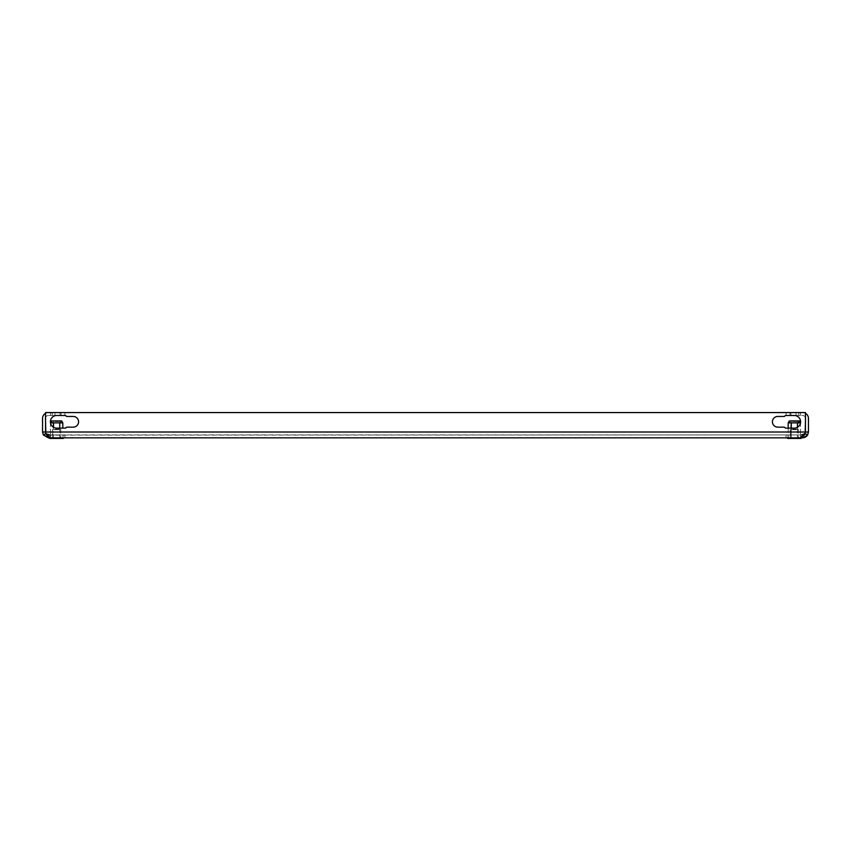 <?xml version="1.0" encoding="UTF-8"?>
<svg xmlns="http://www.w3.org/2000/svg" width="851" height="851" viewBox="0 0 851 851"><rect width="100%" height="100%" fill="white"/><g stroke="black" fill="none" stroke-linecap="round" stroke-linejoin="round"><path stroke-width="0.64" stroke-dasharray="4.25 3.19" d="M796.057 415.49L796.057 412.575L800.429 412.575L796.057 412.575L800.429 412.575L796.057 412.575L800.429 412.575L796.057 412.575L800.429 412.575L796.057 412.575L800.429 412.575L796.057 412.575L800.429 412.575L796.057 412.575L800.429 412.575L796.057 412.575L800.429 412.575L796.057 412.575L800.429 412.575L796.057 412.575L800.429 412.575L796.057 412.575L800.429 412.575L796.057 412.575L800.429 412.575L796.057 412.575L800.429 412.575L796.057 412.575L800.429 412.575L796.057 412.575L800.429 412.575L796.057 412.575L800.429 412.575L796.057 412.575L800.429 412.575L796.057 412.575L800.429 412.575L796.057 412.575L800.429 412.575L796.057 412.575L800.429 412.575L796.057 412.575L800.429 412.575L796.057 412.575L800.429 412.575L796.057 412.575L800.429 412.575L796.057 412.575L800.429 412.575L796.057 412.575L800.429 412.575L796.057 412.575L800.429 412.575L796.057 412.575L800.429 412.575L796.057 412.575L800.429 412.575L796.057 412.575L800.429 412.575L796.057 412.575L800.429 412.575L796.057 412.575L800.429 412.575L796.057 412.575L800.429 412.575L796.057 412.575L800.429 412.575L796.057 412.575L800.429 412.575L796.057 412.575L800.429 412.575L796.057 412.575L800.429 412.575L796.057 412.575L800.429 412.575L796.057 412.575L800.429 412.575L796.057 412.575L796.057 415.49L800.429 415.49L800.429 412.575L800.429 415.49L800.429 412.575L800.429 415.49L800.429 412.575L800.429 415.49L800.429 412.575L800.429 415.49L800.429 412.575L800.429 415.49L800.429 412.575L800.429 415.49L800.429 412.575L800.429 415.49L800.429 412.575L800.429 415.49L800.429 412.575L800.429 415.49L800.429 412.575L800.429 415.49L796.057 415.49L800.429 415.49L800.429 412.575L800.429 415.49L796.057 415.49L796.057 412.575L796.057 415.49L800.429 415.49L796.057 415.49L800.429 415.49L800.429 412.575L800.429 415.49L796.057 415.49L796.057 412.575L796.057 415.49L800.429 415.49L796.057 415.49L800.429 415.49L800.429 412.575L800.429 415.49L796.057 415.49L796.057 412.575L796.057 415.49L800.429 415.49L796.057 415.49L800.429 415.49L800.429 412.575L800.429 415.49L796.057 415.49L796.057 412.575L796.057 415.49L800.429 415.49L796.057 415.49L800.429 415.49L800.429 412.575L800.429 415.49L796.057 415.49L796.057 412.575L796.057 415.49L800.429 415.49L796.057 415.49L800.429 415.49L800.429 412.575L800.429 415.49L796.057 415.49L796.057 412.575L796.057 415.49L800.429 415.49L796.057 415.49L800.429 415.49L800.429 412.575L800.429 415.49L796.057 415.49L796.057 412.575L796.057 415.49L800.429 415.49L796.057 415.49L800.429 415.49L800.429 412.575L800.429 415.49L796.057 415.49L796.057 412.575L796.057 415.49L800.429 415.49L796.057 415.49L800.429 415.49L800.429 412.575L800.429 415.49L796.057 415.49L796.057 412.575L796.057 415.49L800.429 415.49L796.057 415.49L796.057 412.575L796.057 415.49L796.057 412.575L796.057 415.49L796.057 412.575L796.057 415.49L796.057 412.575L796.057 415.49L796.057 412.575L796.057 415.49L796.057 412.575L796.057 415.49L796.057 412.575L796.057 415.49L796.057 412.575L796.057 415.49L796.057 412.575L796.057 415.49L800.429 415.49L796.057 415.49M50.571 415.49L50.571 412.575L54.943 412.575L50.571 412.575L54.943 412.575L50.571 412.575L54.943 412.575L50.571 412.575L54.943 412.575L50.571 412.575L54.943 412.575L50.571 412.575L54.943 412.575L50.571 412.575L54.943 412.575L50.571 412.575L54.943 412.575L50.571 412.575L54.943 412.575L50.571 412.575L54.943 412.575L50.571 412.575L54.943 412.575L50.571 412.575L54.943 412.575L50.571 412.575L54.943 412.575L50.571 412.575L54.943 412.575L50.571 412.575L54.943 412.575L50.571 412.575L54.943 412.575L50.571 412.575L54.943 412.575L50.571 412.575L54.943 412.575L50.571 412.575L54.943 412.575L50.571 412.575L54.943 412.575L50.571 412.575L54.943 412.575L50.571 412.575L54.943 412.575L50.571 412.575L54.943 412.575L50.571 412.575L54.943 412.575L50.571 412.575L54.943 412.575L50.571 412.575L54.943 412.575L50.571 412.575L54.943 412.575L50.571 412.575L54.943 412.575L50.571 412.575L54.943 412.575L50.571 412.575L54.943 412.575L50.571 412.575L54.943 412.575L50.571 412.575L54.943 412.575L50.571 412.575L54.943 412.575L50.571 412.575L54.943 412.575L50.571 412.575L54.943 412.575L50.571 412.575L54.943 412.575L50.571 412.575L54.943 412.575L50.571 412.575L54.943 412.575L50.571 412.575L50.571 415.49L54.943 415.49L54.943 412.575L54.943 415.49L54.943 412.575L54.943 415.49L54.943 412.575L54.943 415.49L54.943 412.575L54.943 415.49L54.943 412.575L54.943 415.49L54.943 412.575L54.943 415.49L54.943 412.575L54.943 415.49L54.943 412.575L54.943 415.49L54.943 412.575L54.943 415.49L54.943 412.575L54.943 415.49L50.571 415.49L54.943 415.49L54.943 412.575L54.943 415.49L50.571 415.49L50.571 412.575L50.571 415.49L54.943 415.49L50.571 415.49L54.943 415.49L54.943 412.575L54.943 415.49L50.571 415.49L50.571 412.575L50.571 415.49L54.943 415.49L50.571 415.49L54.943 415.49L54.943 412.575L54.943 415.49L50.571 415.49L50.571 412.575L50.571 415.49L54.943 415.49L50.571 415.49L54.943 415.49L54.943 412.575L54.943 415.49L50.571 415.49L50.571 412.575L50.571 415.49L54.943 415.49L50.571 415.49L54.943 415.49L54.943 412.575L54.943 415.49L50.571 415.49L50.571 412.575L50.571 415.49L54.943 415.49L50.571 415.49L54.943 415.49L54.943 412.575L54.943 415.49L50.571 415.49L50.571 412.575L50.571 415.49L54.943 415.49L50.571 415.49L54.943 415.49L54.943 412.575L54.943 415.49L50.571 415.49L50.571 412.575L50.571 415.49L54.943 415.49L50.571 415.49L54.943 415.49L54.943 412.575L54.943 415.49L50.571 415.49L50.571 412.575L50.571 415.49L54.943 415.49L50.571 415.49L54.943 415.49L54.943 412.575L54.943 415.49L50.571 415.49L50.571 412.575L50.571 415.49L54.943 415.49L50.571 415.49L50.571 412.575L50.571 415.49L50.571 412.575L50.571 415.49L50.571 412.575L50.571 415.49L50.571 412.575L50.571 415.49L50.571 412.575L50.571 415.49L50.571 412.575L50.571 415.49L50.571 412.575L50.571 415.49L50.571 412.575L50.571 415.49L50.571 412.575L50.571 415.49L54.943 415.49L50.571 415.49M785.76 428.127L794.291 428.127A6.319 6.319 0 0 0 800.61 421.809A6.319 6.319 0 0 0 794.291 415.49L798.727 415.49L789.983 415.49L789.983 412.575L798.727 412.575L789.983 412.575L798.727 412.575L789.983 412.575L798.727 412.575L789.983 412.575L798.727 412.575L789.983 412.575L798.727 412.575L789.983 412.575L789.983 415.49L789.983 412.575L789.983 415.49L794.291 415.49L785.76 415.49A0.968 0.968 0 0 0 784.92 415.979A0.968 0.968 0 0 1 784.079 416.458L777.761 416.458A5.351 5.351 0 0 0 772.421 421.809A5.351 5.351 0 0 0 777.761 427.149L784.079 427.149A0.968 0.968 0 0 1 784.92 427.638A0.968 0.968 0 0 0 785.76 428.127L794.291 428.127A6.319 6.319 0 0 0 800.61 421.809A6.319 6.319 0 0 0 794.291 415.49L785.76 415.49A0.968 0.968 0 0 0 784.92 415.979A0.968 0.968 0 0 1 784.079 416.458L777.761 416.458A5.351 5.351 0 0 0 772.421 421.809A5.351 5.351 0 0 0 777.761 427.149L784.079 427.149A0.968 0.968 0 0 1 784.92 427.638A0.968 0.968 0 0 0 785.76 428.127L794.291 428.127A6.319 6.319 0 0 0 800.514 422.851L797.44 422.873L799.206 421.479M805.461 417.777A2.915 2.915 0 0 0 802.621 415.49L794.291 415.49L798.727 415.49L798.727 412.575L798.727 415.49L798.727 412.575L798.727 415.49L785.76 415.49M56.709 415.49L52.273 415.49L52.273 412.575L61.017 412.575L52.273 412.575L61.017 412.575L52.273 412.575L61.017 412.575L52.273 412.575L61.017 412.575L52.273 412.575L61.017 412.575L52.273 412.575L52.273 415.49L52.273 412.575L52.273 415.49L56.709 415.49L48.379 415.49L56.709 415.49A6.319 6.319 0 0 0 50.39 421.809A6.319 6.319 0 0 0 56.709 428.127L65.24 428.127A0.968 0.968 0 0 0 66.08 427.638A0.968 0.968 0 0 1 66.921 427.149L73.239 427.149A5.351 5.351 0 0 0 78.579 421.809A5.351 5.351 0 0 0 73.239 416.458L66.921 416.458A0.968 0.968 0 0 1 66.08 415.979A0.968 0.968 0 0 0 65.24 415.49L56.709 415.49A6.319 6.319 0 0 0 50.39 421.809A6.319 6.319 0 0 0 56.709 428.127L65.24 428.127A0.968 0.968 0 0 0 66.08 427.638A0.968 0.968 0 0 1 66.921 427.149L73.239 427.149A5.351 5.351 0 0 0 78.579 421.809A5.351 5.351 0 0 0 73.239 416.458L66.921 416.458A0.968 0.968 0 0 1 66.08 415.979A0.968 0.968 0 0 0 65.24 415.49L56.709 415.49L64.91 415.49L56.709 415.49L61.017 415.49L61.017 412.575L61.017 415.49L56.709 415.49L61.017 415.49L56.709 415.49L61.017 415.49L61.017 412.575L61.017 415.49L56.709 415.49L65.24 415.49M48.379 435.138L801.11 434.925L48.379 434.925L64.91 434.925L48.379 434.925L64.91 434.925L48.379 434.925L64.91 434.925L48.379 434.925L64.91 434.925L48.379 434.925L64.91 434.925L64.91 437.839L48.379 437.839L64.91 437.839L48.379 437.839L64.91 437.839L48.379 437.839L64.91 437.839L48.379 437.839L64.91 437.839L48.379 437.839L64.91 437.839L64.91 434.925L48.379 434.925L48.379 437.839L48.379 434.925L48.379 437.839L48.379 434.925L48.379 437.839L801.11 437.839L804.503 434.957L804.503 433.489L801.11 434.925L802.621 434.925L802.621 437.839L786.09 437.839L802.621 437.839L786.09 437.839L802.621 437.839L786.09 437.839L802.621 437.839L786.09 437.839L802.621 437.839L786.09 437.839L802.621 437.839L801.11 437.839L801.089 438.425L787.622 438.425L801.089 438.425L787.622 438.425L787.622 437.839L790.994 437.839L790.994 438.425L790.994 437.839L787.622 437.839L797.727 437.839L790.994 437.839L790.994 438.425M786.09 434.925L802.621 434.925L786.09 434.925L802.621 434.925L786.09 434.925L802.621 434.925L786.09 434.925L802.621 434.925L786.09 434.925L802.621 434.925L786.09 434.925L786.09 437.839M64.91 434.925L64.91 437.839M801.11 436.754L801.11 434.925L805.131 433.499L805.535 432.01L808.45 432.01L807.642 434.978L805.131 433.499L802.621 434.925L802.621 437.839M805.461 413.32A5.829 5.829 0 0 0 802.621 412.575L790.951 412.575L790.951 415.49L786.09 415.49L790.951 415.49L790.951 412.575L786.09 412.575L802.621 412.575A5.829 5.829 0 0 1 808.45 418.405L808.45 432.01M59.815 434.925L50.305 434.925L62.985 434.925L59.815 434.925L59.815 437.839L53.475 437.839L62.985 437.839L50.305 437.839L59.815 437.839L59.815 434.925M791.185 434.925L800.695 434.925L791.185 434.925L791.185 437.839L788.015 437.839L800.695 437.839L788.015 437.839L791.185 437.839L791.185 434.925M50.305 434.925L53.475 434.925L50.305 434.925L50.305 437.839L53.475 437.839L50.305 437.839L50.305 434.925M800.695 434.925L797.525 434.925L800.695 434.925L800.695 437.839L797.525 437.839L800.695 437.839L800.695 434.925M46.114 433.85L49.89 437.839L49.89 434.925L49.89 436.765M48.379 434.925L45.869 433.499L48.379 434.925L48.379 437.839M800.887 437.52L800.887 434.765L801.11 437.839L797.727 437.839L797.727 438.425L797.727 437.839L801.089 437.839L787.622 437.839M50.113 437.52L50.113 434.765L46.497 433.489L50.145 434.787L50.145 437.574M46.497 434.957L45.539 432.01L45.539 412.575L805.461 412.575L45.539 412.575L805.461 412.575L805.461 432.01L804.503 433.489L805.461 432.01L805.461 412.575L805.461 432.01L45.539 432.01L46.497 434.957M807.684 434.904L805.152 433.457L807.705 434.872M805.216 437.233L804.291 437.595M805.535 432.01L805.535 418.405A2.915 2.915 0 0 0 802.621 415.49L794.291 415.49M805.461 432.01L45.539 432.01L45.539 412.575L45.539 432.01L805.461 432.01L804.503 434.957L804.503 433.489L800.855 434.787L800.855 437.574M51.177 421.883L53.56 422.873L50.486 422.851A6.319 6.319 0 0 0 56.709 428.127L65.24 428.127M784.92 415.979A0.968 0.968 0 0 1 784.079 416.458L777.761 416.458M784.079 427.149A0.968 0.968 0 0 1 784.92 427.638M66.08 427.638A0.968 0.968 0 0 1 66.921 427.149L73.239 427.149M66.921 416.458A0.968 0.968 0 0 1 66.08 415.979M43.582 435.329L45.869 433.499L45.465 418.405A2.915 2.915 0 0 1 48.379 415.49A2.915 2.915 0 0 0 45.539 417.777M43.358 434.978L42.55 432.01L45.465 432.01M45.869 433.499L43.316 434.904M42.55 432.01L42.55 418.405A5.829 5.829 0 0 1 48.379 412.575A5.829 5.829 0 0 0 45.539 413.32M786.09 415.49L786.09 412.575L786.09 415.49M60.049 412.575L64.91 412.575L64.91 415.49L64.91 412.575L48.379 412.575L60.049 412.575L60.049 415.49L60.049 412.575M797.525 434.925L797.525 437.839L797.525 434.925M788.015 434.925L788.015 437.839L788.015 434.925M62.985 434.925L62.985 437.839L62.985 434.925M53.475 434.925L53.475 437.839L53.475 434.925M61.017 415.49L61.017 412.575M52.273 415.49L52.273 412.575M789.983 415.49L789.983 412.575M798.727 415.49L798.727 412.575M54.698 420.937L60.527 420.937L54.698 420.937M54.996 421.511L59.953 421.511L54.996 421.511M54.996 429.181L59.953 429.181L54.996 429.181M58.708 438.425L52.517 438.425L58.708 438.425M58.708 429.681L52.517 429.681L58.708 429.681M59.73 428.127L59.73 437.839L59.73 422.873L53.56 422.873L62.814 422.873L61.697 420.937L51.592 420.937L61.697 420.937L51.592 420.937L50.475 422.873L50.475 437.839L62.814 437.839L50.475 437.839L50.475 422.873L59.73 422.873L61.017 421.49M61.495 421.479L59.73 422.873L59.73 437.839L62.814 437.839L59.73 437.839L59.73 422.873M60.006 437.839L60.006 438.425L63.378 438.425L60.006 438.425L60.006 437.839L63.378 437.839L53.273 437.839L63.378 437.839L60.006 437.839L60.006 438.425L49.911 438.425L53.273 438.425L49.911 438.425L49.911 437.839L60.006 438.425L49.911 437.839L60.006 437.839L49.911 437.839M53.56 427.276L53.56 422.873M62.814 428.127L62.814 422.873M53.273 437.839L53.273 438.425M63.378 437.839L63.378 438.425L60.006 438.425M792.409 420.937L798.249 420.937L792.409 420.937M792.707 421.511L797.664 421.511L792.707 421.511M792.707 429.181L797.664 429.181L792.707 429.181M796.419 438.425L790.228 438.425L796.419 438.425M796.419 429.681L790.228 429.681L796.419 429.681M796.887 420.937L789.303 420.937L796.887 420.937M799.823 421.883L800.525 422.873L800.525 437.839L788.186 437.839L800.525 437.839L800.525 422.873L799.823 421.883M800.525 422.873L799.408 420.937L789.303 420.937L788.186 422.873L797.44 422.873L797.44 437.839L797.44 422.873L791.27 422.873L791.27 437.839L788.186 437.839L791.27 437.839L791.27 422.873L788.186 422.873L788.186 437.839L788.186 428.127M788.888 421.883L791.27 422.873L797.44 422.873L798.738 421.49M790.994 437.839L797.727 437.839L797.727 438.425M797.727 437.839L801.089 437.839M797.44 427.276L797.44 422.873M791.27 428.127L791.27 422.873M45.837 433.446L43.295 434.872M53.336 421.511L52.751 420.937L53.336 421.511L53.336 429.181L52.517 429.681L52.517 438.425L53.336 421.511M59.953 429.181L60.772 429.681L60.772 438.425L60.772 429.681L59.953 429.181L59.953 421.511L60.527 420.937L59.953 421.511L59.953 429.181M791.047 421.511L790.473 420.937L791.047 421.511L791.047 429.181L790.228 429.681L790.228 438.425L791.047 421.511M797.664 429.181L798.483 429.681L798.483 438.425L798.483 429.681L797.664 429.181L797.664 421.511L798.249 420.937L797.664 421.511L797.664 429.181"/><path stroke-width="1.28" d="M801.11 436.754L801.11 437.839L49.89 437.839L46.497 434.957L45.539 432.01L45.539 412.575L805.461 412.575L805.461 432.01L804.503 434.957L800.887 437.52L802.621 437.839L807.418 435.329M48.379 434.925L48.379 437.839L43.358 434.978L49.911 438.425L63.378 438.425L63.378 437.839M49.89 436.765L49.89 437.839M802.621 434.925L802.621 437.839L804.291 437.595M785.76 415.49A0.968 0.968 0 0 0 784.92 415.979A0.968 0.968 0 0 1 784.079 416.458L777.761 416.458A5.351 5.351 0 0 0 772.421 421.809A5.351 5.351 0 0 0 777.761 427.149L784.079 427.149A0.968 0.968 0 0 1 784.92 427.638A0.968 0.968 0 0 0 785.76 428.127L794.291 428.127A6.319 6.319 0 0 0 800.61 421.809A6.319 6.319 0 0 0 794.291 415.49L785.76 415.49A0.968 0.968 0 0 0 784.92 415.979M66.08 427.638A0.968 0.968 0 0 1 66.921 427.149L73.239 427.149A5.351 5.351 0 0 0 78.579 421.809A5.351 5.351 0 0 0 73.239 416.458L66.921 416.458A0.968 0.968 0 0 1 66.08 415.979A0.968 0.968 0 0 0 65.24 415.49L56.709 415.49A6.319 6.319 0 0 0 50.39 421.809A6.319 6.319 0 0 0 56.709 428.127L65.24 428.127A0.968 0.968 0 0 0 66.08 427.638A0.968 0.968 0 0 1 65.24 428.127M805.535 432.01L808.45 432.01L807.642 434.978L805.131 433.499L805.535 418.405A2.915 2.915 0 0 0 805.461 417.777M807.014 435.84L805.333 437.169M808.45 432.01L808.45 418.405A5.829 5.829 0 0 0 805.461 413.32M805.461 432.01L45.539 432.01L45.986 433.67M800.514 422.851L788.186 422.873L789.303 420.937L799.408 420.937L800.514 422.851A6.319 6.319 0 0 0 794.291 415.49M784.92 427.638A0.968 0.968 0 0 0 785.76 428.127M777.761 416.458A5.351 5.351 0 0 0 772.421 421.809A5.351 5.351 0 0 0 777.761 427.149L784.079 427.149M56.709 415.49A6.319 6.319 0 0 0 50.486 422.851L51.177 421.883M66.08 415.979A0.968 0.968 0 0 0 65.24 415.49M73.239 427.149A5.351 5.351 0 0 0 78.579 421.809A5.351 5.351 0 0 0 73.239 416.458L66.921 416.458M45.465 432.01L42.55 432.01L43.358 434.978L45.869 433.499L45.465 418.405A2.915 2.915 0 0 1 45.539 417.777M42.55 432.01L42.55 418.405A5.829 5.829 0 0 1 45.539 413.32M59.73 422.873L50.486 422.841L51.592 420.937L61.697 420.937L62.814 422.873L59.73 422.873L59.73 428.127M53.273 437.839L53.273 438.425M60.006 437.839L60.006 438.425M53.56 422.873L53.56 427.276M62.814 422.873L62.814 428.127M787.622 437.839L787.622 438.425L801.089 438.425L801.089 437.839M790.994 437.839L790.994 438.425M797.727 437.839L797.727 438.425M797.44 422.873L797.44 427.276M791.27 422.873L791.27 428.127M788.888 421.883L788.186 422.873L788.186 428.127"/></g></svg>
